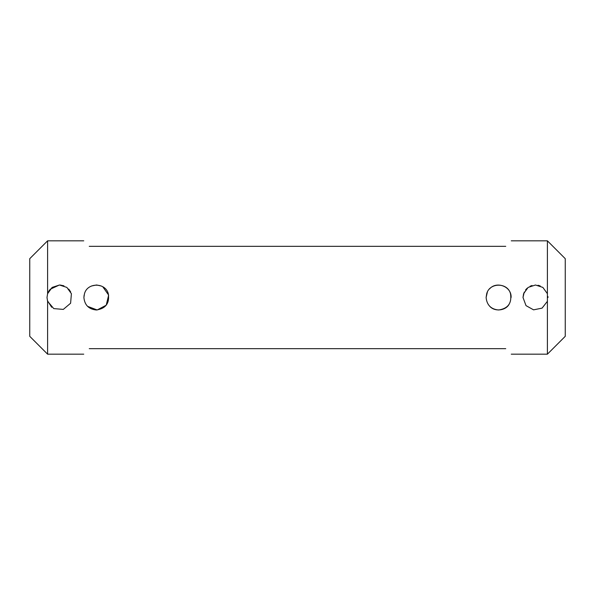 <?xml version="1.0" encoding="UTF-8"?>
<svg xmlns="http://www.w3.org/2000/svg" width="595" height="595" viewBox="0 0 595 595"><rect width="100%" height="100%" fill="white"/><g stroke="black" fill="none" stroke-linecap="round" stroke-linejoin="round"><path stroke-width="0.89" d="M486.115 297.5L486.71 293.692C489.618 282.35 507.602 282.35 510.51 293.692C512.005 303.115 508.041 308.552 498.617 309.995C491.031 309.266 486.859 305.101 486.115 297.5L487.372 292.041M108.29 293.692C109.785 303.115 105.821 308.552 96.397 309.995C88.811 309.266 84.639 305.101 83.895 297.5L84.49 293.692C87.398 282.35 105.382 282.35 108.29 293.692M83.746 240.826L47.6 240.826L47.6 293.692L52.129 287.415L59.493 285.005L66.871 287.415L71.4 293.692L70.604 303.234L63.308 309.4L53.766 308.604L47.6 301.308L47.6 354.174L83.746 354.174M547.4 240.826L565.25 258.676L565.25 336.324L547.4 354.174L547.4 301.308L542.075 308.128L533.574 309.846L526.017 305.637L523.005 297.5L523.6 293.692L528.122 287.415L535.485 285.005L542.863 287.407L547.4 293.692L547.4 240.826L511.254 240.826M505.75 348.67C513.039 355.959 513.039 355.959 505.75 348.67L89.25 348.67C81.961 355.959 81.961 355.959 89.25 348.67M89.25 246.33C81.961 239.041 81.961 239.041 89.25 246.33L505.75 246.33C513.039 239.041 513.039 239.041 505.75 246.33M47.6 354.174L29.75 336.324L29.75 258.676L47.6 240.826M489.759 306.321C494.676 311.936 505.579 310.761 509.097 304.29M511.105 297.5C511.73 286.374 496.468 280.855 489.566 288.88M547.995 297.5L547.965 296.608M540.208 285.927L537.999 285.258M532.042 285.496L530.041 286.262M527.125 288.225L525.526 289.973M524.247 292.063L523.005 297.5M87.554 306.336L97.178 309.973L106.222 305.205L108.654 295.113L102.786 286.768M101.343 286.031L96.762 285.012M96.397 285.005L91.578 285.972M84.14 295.023L83.895 297.5M47.399 300.609L51.698 307.265M70.656 291.87L68.715 289.058M63.94 285.823L60.147 285.02M59.381 285.005L50.054 289.319M49.459 290.062L47.726 293.32M47.6 293.692L47.005 297.5L47.6 301.308M547.4 301.308L547.4 293.692M547.4 354.174L511.254 354.174"/></g></svg>
